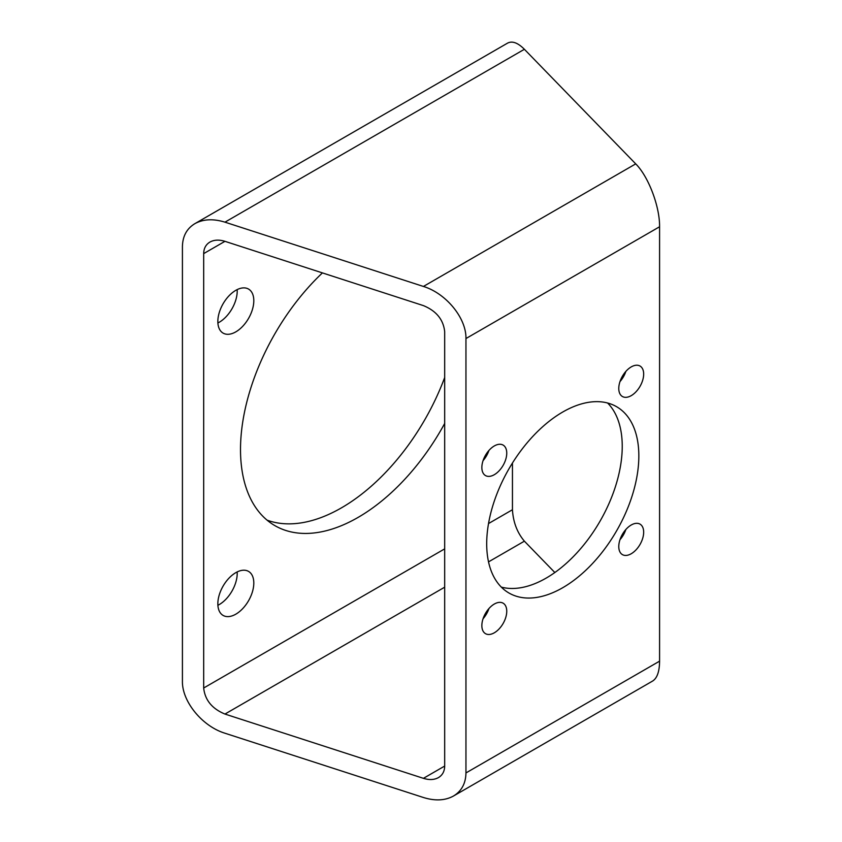 <?xml version="1.0" encoding="UTF-8"?>
<svg xmlns="http://www.w3.org/2000/svg" width="842" height="842" viewBox="0 0 842 842"><rect width="100%" height="100%" fill="white"/><g stroke="black" fill="none" stroke-linecap="round" stroke-linejoin="round"><path stroke-width="1.26" d="M465.952 338.547L659.581 226.761C659.844 206.543 648.477 176.567 635.721 163.874L524.387 49.289C517.841 42.721 512.22 40.679 507.515 43.152L194.881 223.656C203.259 219.057 213.279 218.562 224.951 222.162L423.421 286.448C446.155 293.384 466.426 318.213 465.952 338.547L465.952 772.945C465.763 783.397 461.605 791.091 453.491 796.016C445.113 800.616 435.082 801.11 423.421 797.5L224.951 733.224C202.217 726.288 181.946 701.449 182.419 681.115L182.419 246.717C182.609 236.265 186.756 228.582 194.881 223.656M618.775 546.563A17.608 10.167 120 0 0 622.427 554.625A17.608 10.167 120 0 0 640.025 544.458A17.608 10.167 120 0 0 640.025 524.134A17.608 10.167 120 0 0 626.459 528.85A17.608 10.167 120 0 0 618.775 546.563M618.775 388.467A17.608 10.167 120 0 0 622.427 396.519A17.608 10.167 120 0 0 640.025 386.362A17.608 10.167 120 0 0 640.025 366.038A17.608 10.167 120 0 0 626.459 370.754A17.608 10.167 120 0 0 618.775 388.467M481.856 467.51A17.608 10.167 120 0 0 485.508 475.572A17.608 10.167 120 0 0 503.106 465.405A17.608 10.167 120 0 0 503.106 445.081A17.608 10.167 120 0 0 489.539 449.796A17.608 10.167 120 0 0 481.856 467.51M481.856 625.617A17.608 10.167 120 0 0 485.508 633.668A17.608 10.167 120 0 0 503.106 623.512A17.608 10.167 120 0 0 503.106 603.177A17.608 10.167 120 0 0 489.539 607.892A17.608 10.167 120 0 0 481.856 625.617M562.761 587.695A107.576 62.108 -60 0 1 508.978 593.021A107.576 62.108 -60 0 1 508.978 468.794A107.576 62.108 -60 0 1 616.554 406.686A107.576 62.108 -60 0 1 633.047 492.896A107.576 62.108 -60 0 1 562.761 587.695M659.581 226.761L659.581 661.159C659.475 671.558 657.149 678.199 652.592 681.062L453.491 796.016M217.889 322.981A25.428 14.682 120 0 0 237.16 289.616M217.889 605.303A25.428 14.682 120 0 0 237.16 571.939M444.681 377.49A166.253 95.988 -60 0 1 341.473 507.842A166.253 95.988 -60 0 1 267.061 520.145M512.452 463.016L512.452 509.736C513.178 522.093 517.156 532.576 524.387 541.174L554.846 572.528M224.951 241.328L423.421 305.614C436.314 310.94 443.397 319.634 444.681 331.664L444.681 766.062C444.587 771.283 442.513 775.135 438.461 777.598C434.262 779.892 429.252 780.145 423.421 778.334L224.951 714.058C212.058 708.722 204.974 700.039 203.68 688.009L203.68 253.61C203.775 248.379 205.858 244.538 209.911 242.075C214.1 239.77 219.12 239.528 224.951 241.328L203.68 253.61M619.996 539.669A17.608 10.167 120 0 0 625.859 529.502M619.996 381.573A17.608 10.167 120 0 0 625.859 371.406M483.076 460.616A17.608 10.167 120 0 0 488.939 450.449M483.076 618.723A17.608 10.167 120 0 0 488.939 608.556M607.608 403.013A107.576 62.108 -60 0 1 613.986 490.907A107.576 62.108 -60 0 1 546.163 578.107A107.576 62.108 -60 0 1 501.327 587.116M217.846 321.476A25.428 14.682 120 0 0 223.109 333.116A25.428 14.682 120 0 0 248.537 318.434A25.428 14.682 120 0 0 248.537 289.069A25.428 14.682 120 0 0 228.94 295.879A25.428 14.682 120 0 0 217.846 321.476M217.846 603.798A25.428 14.682 120 0 0 223.109 615.428A25.428 14.682 120 0 0 248.537 600.756A25.428 14.682 120 0 0 248.537 571.392A25.428 14.682 120 0 0 228.94 578.201A25.428 14.682 120 0 0 217.846 603.798M444.681 423.452A166.253 95.988 -60 0 1 358.071 517.42A166.253 95.988 -60 0 1 274.945 525.661A166.253 95.988 -60 0 1 322.423 272.903M423.421 286.448L635.721 163.874M465.952 772.945L659.581 661.159M224.951 222.162L524.387 49.289M423.421 778.334L444.681 766.062M224.951 714.058L444.681 587.19M488.528 561.877L524.387 541.174M203.68 688.009L444.681 548.868M488.528 523.556L512.452 509.736"/></g></svg>
